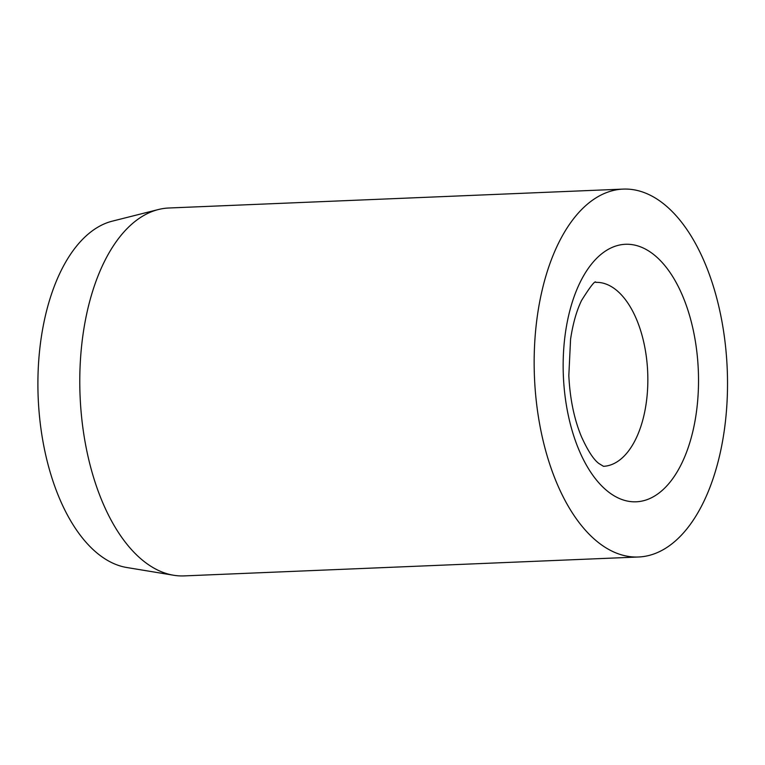 <?xml version="1.0" encoding="UTF-8"?>
<svg xmlns="http://www.w3.org/2000/svg" width="765" height="765" viewBox="0 0 765 765"><rect width="100%" height="100%" fill="white"/><g stroke="black" fill="none" stroke-linecap="round" stroke-linejoin="round"><path stroke-width="1.15" d="M173.645 575.251L126.789 567.515A174.372 91.37 -92.4 0 1 58.972 497.193A174.372 91.37 -92.4 0 1 112.379 221.133L158.422 209.524A184.107 96.466 87.6 0 0 102.032 501.008A184.107 96.466 87.6 0 0 173.645 575.251A184.107 96.466 87.6 0 0 184.145 575.902L638.498 556.997A184.107 96.466 87.6 0 0 719.903 454.286A184.107 96.466 87.6 0 0 705.292 263.992A184.107 96.466 87.6 0 0 623.179 189.098A184.107 96.466 87.6 0 0 541.773 291.809A184.107 96.466 87.6 0 0 556.385 482.093A184.107 96.466 87.6 0 0 638.498 556.997M623.179 189.098L168.835 208.004A184.107 96.466 87.6 0 0 158.422 209.524M682.954 296.705A128.874 67.53 -92.4 0 1 674.022 476.777A128.874 67.53 -92.4 0 1 578.723 449.38A128.874 67.53 -92.4 0 1 587.654 269.309A128.874 67.53 -92.4 0 1 682.954 296.705M603.461 466.315A92.049 48.233 87.6 0 0 644.063 414.85A92.049 48.233 87.6 0 0 636.729 319.827A92.049 48.233 87.6 0 0 595.801 282.371M603.518 466.325L598.89 463.514C593.592 459.612 587.75 450.614 581.381 436.538C574.152 419.086 569.963 398.775 568.825 375.577L570.575 339.172C572.947 323.499 576.628 310.552 581.62 300.349C590.58 286.11 595.323 280.114 595.859 282.352"/></g></svg>
